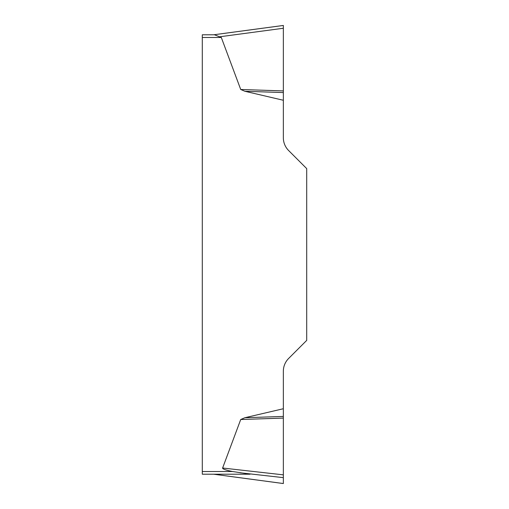 <?xml version="1.0" encoding="UTF-8"?>
<svg xmlns="http://www.w3.org/2000/svg" width="509" height="509" viewBox="0 0 509 509"><rect width="100%" height="100%" fill="white"/><g stroke="black" fill="none" stroke-linecap="round" stroke-linejoin="round"><path stroke-width="0.76" d="M232.581 471.506L250.046 474.21L202.296 474.21L202.296 471.506L232.581 471.506A22.485 2.704 -173.6 0 1 222.618 468.013L240.719 419.518L244.867 417.73L283.348 408.733L283.348 483.537L213.716 474.21M213.716 34.79L283.348 25.463L283.348 137.78A18.031 18.031 0 0 0 288.628 150.53L306.704 168.606L306.704 340.394L288.628 358.47A18.031 18.031 0 0 0 283.348 371.22L283.348 408.733M283.348 100.267L244.867 91.27L240.719 89.482L221.313 37.494L214.48 34.79L202.296 34.79L202.296 471.506M283.348 90.92L240.719 89.482M283.348 92.568L244.867 91.27M283.348 418.08L240.719 419.518M283.348 416.432L244.867 417.73M283.348 28.275L283.348 25.463L283.348 28.256L220.085 36.731M221.313 37.494L202.296 37.494M283.348 477.646L240.102 472.772M222.618 468.013L283.348 474.852M283.316 25.456L213.888 34.758M283.316 483.544L213.888 474.242"/></g></svg>
